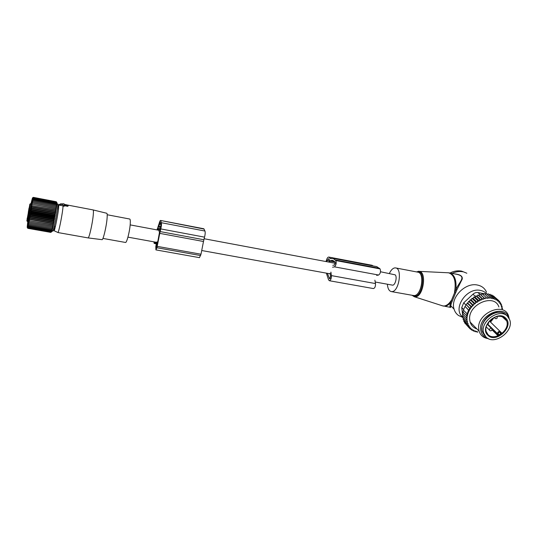 <?xml version="1.0" encoding="UTF-8"?>
<svg xmlns="http://www.w3.org/2000/svg" width="537" height="537" viewBox="0 0 537 537"><rect width="100%" height="100%" fill="white"/><g stroke="black" fill="none" stroke-linecap="round" stroke-linejoin="round"><path stroke-width="0.81" d="M380.525 271.762L395.192 274.843C397.521 277.052 395.084 285.906 392.372 285.12L375.215 282.006M64.386 205.416L60.204 203.926L63.91 203.758L64.393 204.362L68.253 205.201L67.937 205.678L64.386 205L64.38 206.181L63.104 205.98L62.789 209.068C61.809 217.324 58.687 232.407 57.962 232.514L57.821 232.454M64.386 205.684L67.81 206.336L68.259 205.631M68.246 205.181L93.082 209.92C93.478 210.054 93.545 211.692 93.27 214.82C92.565 223.332 89.068 238.676 88.034 237.904L57.895 232.541M59.735 205.087L63.104 205.98M57.519 208.43L58.835 204.483L58.546 208.987C57.6 216.646 54.74 230.642 54.109 230.769L54.25 226.614M88.061 237.904L101.983 239.656C103.131 240.542 106.574 226.023 107.111 217.921C107.326 214.914 107.205 213.364 106.749 213.263L93.123 209.933M107.205 214.753L129.719 219.029C130.216 219.177 130.404 220.573 130.283 223.224C130.001 230.4 126.792 243.167 125.483 242.456L102.923 238.421M26.857 220.808L29.864 204.1L26.857 220.808L28.233 221.539L27.266 221.372L30.441 203.724L31.394 203.892M28.286 212.417L28.998 208.148L28.286 212.417M28.978 208.96L29.73 204.919L28.978 208.96M28.421 212.484L27.669 216.794L28.421 212.484M27.36 226.728L28.005 227.836L51.049 231.93L52.055 231.125L51.21 231.474L28.119 227.373L27.36 226.728M28.005 227.836L27.259 227.097L27.911 228.151L50.914 232.232L51.914 231.487L51.049 231.93M56.64 207.571L31.784 202.879L32.817 201.946L31.945 201.838L32.972 200.905L32.086 200.905L33.106 199.986L56.244 204.389L56.875 205.611L56.15 205.302L56.768 206.537L56.023 206.336L56.64 207.571L55.875 207.483L56.486 208.698L55.7 208.718L56.311 209.92L55.506 210.041L56.116 211.209L55.291 211.437L55.908 212.558L55.056 212.887L55.68 213.961L54.808 214.384L55.432 215.391L54.546 215.901L55.183 216.841L54.271 217.438L54.915 218.297L53.989 218.968L54.646 219.74L53.707 220.479L54.378 221.157L53.418 221.956L54.103 222.54L53.129 223.379L53.834 223.862L52.848 224.741L53.566 225.117L52.572 226.03L53.311 226.299L52.311 227.225L53.062 227.386L28.186 222.915L28.823 224.151L27.984 223.916L28.615 225.151L27.796 224.808L28.427 226.023L27.629 225.574L28.266 226.768L27.481 226.218L28.119 227.373M28.186 222.915L52.311 227.225M53.311 226.299L28.407 221.808L29.052 223.043M28.407 221.808L52.572 226.03M53.566 225.117L28.642 220.613L29.293 221.828M28.642 220.613L52.848 224.741M53.834 223.862L28.884 219.338L29.548 220.526M28.884 219.338L29.81 219.15L53.129 223.379M54.103 222.54L29.139 217.995L29.81 219.15M29.139 217.995L30.085 217.707L53.418 221.956M54.378 221.157L29.401 216.599L30.085 217.707M29.401 216.599L30.361 216.21L53.707 220.479M54.646 219.74L29.669 215.162L30.361 216.21M29.669 215.162L30.643 214.679L53.989 218.968M54.915 218.297L29.931 213.699L30.643 214.679M29.931 213.699L30.918 213.135L54.271 217.438M55.183 216.841L30.2 212.229L30.918 213.135M30.2 212.229L31.2 211.585L54.546 215.901M55.432 215.391L30.455 210.766L31.2 211.585M30.455 210.766L31.468 210.048L54.808 214.384M55.68 213.961L30.71 209.316L31.468 210.048M30.71 209.316L31.73 208.544L55.056 212.887M55.908 212.558L30.951 207.906L31.73 208.544M30.951 207.906L31.978 207.081L55.291 211.437M56.116 211.209L31.186 206.544L31.978 207.081M31.186 206.544L32.213 205.671L55.506 210.041M56.311 209.92L32.213 205.671M31.401 205.241L32.435 204.342L55.7 208.718M56.486 208.698L32.435 204.342M31.602 204.013L32.636 203.093L55.875 207.483M31.784 202.879L32.636 203.093M30.958 203.805L32.247 198.717L31.952 200.898L27.233 226.661L27.79 221.466M27.911 228.151L27.186 227.332L27.803 228.339L50.753 232.38M51.7 231.789L50.914 232.232M52.78 230.494C52.72 235.119 56.976 214.659 57.748 206.523C57.989 204.04 57.902 203.295 57.493 204.295M53.062 227.386L52.055 228.319L52.827 228.373L51.814 229.299L52.606 229.245L51.391 230.883L52.217 230.628L51.21 231.474M28.266 226.768L51.391 230.883M28.427 226.023L51.592 230.158M28.615 225.151L51.814 229.299M28.823 224.151L52.055 228.319M32.817 201.946L56.023 206.336M32.972 200.905L56.15 205.302M32.247 198.717L33.328 198.052L32.368 198.844L33.301 198.542L32.301 199.402L33.22 199.2L32.207 200.093L33.106 199.986M33.328 198.052L56.372 202.422L57.036 203.127L56.257 201.744L33.368 197.361L32.415 198.005L33.388 197.435L56.325 201.825L56.956 202.691M32.643 198.468L33.354 198.025M32.408 198.428L33.388 197.656L56.365 202.053M33.388 197.435L32.428 198.146L33.388 197.656M32.381 198.005L33.368 197.361M27.877 221.479L31.495 203.248L31.569 201.462L31.045 203.825M27.843 228.319L50.8 232.393M56.244 204.389L56.956 204.798L56.318 203.597L57.009 204.107L56.372 202.422M33.22 199.2L56.318 203.597M33.301 198.542L56.358 202.939M156.489 242.194L155.797 246.765L155.911 249.9L156.925 247.738L159.764 233.367L203.483 241.496L204.543 237.146C205.221 234.407 205.369 232.373 204.98 231.044L203.805 228.755L160.536 220.452L204.12 229.084M159.764 233.367L160.785 228.916L204.543 237.146M157.005 229.91L159.14 223.452C159.65 221.499 160.12 220.499 160.536 220.452M157.858 242.1L156.918 241.932L156.233 246.517L156.28 247.819L157.052 245.55L159.455 232.534L158.381 228.493M157.549 230.011L158.267 228.467M159.919 230.635L158.744 226.668L160.201 222.224L160.952 224.379L159.952 230.642M154.992 242.046L154.173 243.429L153.924 241.851M203.483 241.496L200.999 254.223L199.455 257.646L155.911 249.9M160.771 220.774L161.375 222.714C161.63 224.043 161.436 226.111 160.785 228.916M387.385 284.214C387.727 288.517 389.016 290.967 391.251 291.571L391.97 291.598C398.991 291.698 402.569 268.48 395.628 267.929L394.715 267.909C392.715 268.299 390.943 270.138 389.399 273.42M462.887 317.099C451.973 309.245 466.452 287.026 480.514 290.436C483.246 290.973 485.428 292.242 487.052 294.229M462.787 317.414L458.598 315.541C456.383 313.977 454.873 311.849 454.074 309.164C450.107 297.834 465.284 282.1 477.5 285.053C481.864 285.973 484.871 288.369 486.529 292.222M449.925 306.647C450.509 308.063 450.785 307.761 450.738 305.741L451.322 303.358L450.402 302.908C448.516 305.009 446.583 306.117 444.596 306.218L450.087 307.298C449.751 307.292 449.852 305.828 450.402 302.908L455.906 289.517C456.658 280.126 454.591 274.602 449.691 272.937L447.845 272.756M456.611 274.279L456.692 274.293C467.056 276.528 459.377 281.549 455.906 289.517L456.853 289.92L462.162 279.227C462.901 276.246 460.31 274.454 454.389 273.85M451.322 303.358L456.853 289.92M450.087 307.298L450.738 305.741L454.074 309.164M455.423 292.793L454.51 292.37C456.309 281.274 454.329 274.749 448.563 272.796L418.148 271.319M451.979 301.163L451.08 300.707C448.825 304.076 446.395 305.848 443.79 306.023L441.636 305.634M484.663 335.625L482.34 331.712C478.205 320.173 498.437 306.09 506.203 315.138M486.012 336.994L483.696 333.081C479.554 321.509 499.853 307.386 507.633 316.447L509.573 319.508C514.621 330.96 494.268 346.029 486.012 336.994M498.551 334.981L498.269 333.725C498.45 332.322 499.088 331.94 500.175 332.571L500.887 333.571L498.551 334.981L497.39 335.101L492.02 329.825M500.887 333.571L501.397 332.685L489.972 321.562L492.879 318.199M502.129 307.694L501.914 306.775L501.759 308.52M476.359 331.47L477.017 332.141L477.883 332L477.071 331.866L476.822 331.215L476.057 331.631L475.292 331.403L475.131 330.705L474.346 331.047L473.627 330.718L473.567 329.993L472.761 330.248L472.11 329.832L472.137 329.08L471.332 329.255L470.754 328.751L470.875 327.979L470.076 328.067L469.586 327.483L469.794 326.711L469.016 326.704L468.606 326.053L468.908 325.274L468.157 325.18L467.821 324.402L468.17 323.583L467.492 323.469L467.257 322.556L467.606 321.73L467.076 321.643L466.982 317.844C467.378 314.038 468.908 310.406 471.58 306.956L474.688 303.66L475.218 303.761L475.581 302.915L476.514 302.19L477.192 302.311L478.467 300.895L479.205 301.056L479.568 300.277L481.132 300.089L482.481 298.975L483.112 299.317L484.542 298.337L485.106 298.753L485.696 298.075L486.609 297.921L487.099 298.418L488.643 297.74L489.053 298.303L489.757 297.733L490.623 297.787L490.952 298.411L492.516 298.069L492.758 298.747L494.308 298.572L494.456 299.297L495.255 298.955L495.966 299.304L496.02 300.055L496.826 299.8L497.47 300.237L497.43 301.015L498.235 300.848L498.799 301.371L498.665 302.156L499.464 302.083L499.94 302.68L499.712 303.472L500.491 303.486L500.873 304.15L500.565 304.929L501.303 305.036L501.618 305.828L501.256 306.654L501.914 306.775M498.9 306.996C494.342 292.725 467.459 304.56 469.734 319.911L470.13 322.052C471.204 325.496 473.466 327.792 476.923 328.953M501.618 305.828L501.652 304.875L501.303 305.036M500.867 304.17L501.652 304.875M499.913 302.391L500.86 303.244L500.873 304.15M500.491 303.486L500.86 303.244M498.685 300.713L499.853 301.767L499.94 302.68M499.464 302.083L499.853 301.767M494.631 297.001L498.638 300.458L498.799 301.371M498.235 300.848L498.638 300.458M492.919 295.961L493.375 295.874L497.228 299.337L497.47 300.237M496.826 299.8L497.228 299.337M491.087 295.169L491.805 294.961L495.651 298.424L495.966 299.304M495.255 298.955L495.651 298.424M489.153 294.632L490.08 294.263L494.308 298.572M493.537 298.324L493.912 297.726M487.14 294.343L488.227 293.793L492.516 298.069M491.697 297.914L492.046 297.256M485.059 294.303L486.267 293.551L490.623 297.787M489.757 297.733L490.08 297.015M482.944 294.518L484.233 293.551L488.643 297.74M487.75 297.787L488.026 297.021M486.609 297.921L485.925 297.256L485.696 298.075M484.542 298.337L483.803 297.733L483.636 298.592M482.481 298.975L481.689 298.444L481.582 299.324M480.447 299.834L479.608 299.371L479.568 300.277M478.467 300.895L477.588 300.505L477.547 301.472M476.514 302.19L475.668 301.834L475.581 302.915M473.728 304.56L473.889 303.318L474.688 303.66M471.996 306.446L472.271 304.915L473.043 305.258M466.982 317.844L466.237 317.508L467.25 315.951L466.539 315.622L468.559 310.131L468.982 310.332L469.6 308.352L470.318 308.681L470.835 306.614L471.58 306.956M463.236 312.292L462.659 313.87L466.237 317.508M466.935 318.414L466.15 319.414L466.908 319.757M463.082 314.306L462.579 315.769L466.15 319.414M466.955 320.569L466.284 321.287L467.076 321.643M463.142 316.347L462.719 317.635L466.284 321.287M467.257 322.556L466.66 323.106L467.492 323.469M463.424 318.36L463.089 319.441L466.66 323.106M467.821 324.402L467.271 324.838L468.157 325.18M463.948 320.32L463.7 321.16L467.271 324.838M464.68 322.173L464.532 322.75L468.103 326.436L468.606 326.053M469.016 326.704L468.103 326.436M465.626 323.871L469.157 327.872L469.586 327.483M470.076 328.067L469.157 327.872M469.19 327.879L470.405 329.134L470.754 328.751M471.332 329.255L470.405 329.134M470.855 329.194L471.835 330.201L472.11 329.832M472.761 330.248L471.835 330.201M472.627 330.242L473.426 331.067L473.627 330.718M474.346 331.047L473.426 331.067M474.46 331L475.164 331.718L475.292 331.403M476.057 331.631L475.164 331.718M502.276 308.614L502.417 309.352M470.318 308.681L466.371 304.801L469.6 308.352M468.982 310.332L465.176 306.56L468.559 310.131M464.941 306.553L463.438 310.151L467.029 313.756M463.606 310.319L462.948 312.004L466.539 315.622M462.914 317.025L462.787 315.984M462.713 315.373L461.739 307.567L463.72 302.814L472.99 294.202C474.547 292.84 476.198 292.282 477.937 292.537L484.065 293.672M484.448 293.746L485.609 293.961M499.061 312.339C490.764 311.614 481.145 320.985 481.944 328.946M508.727 317.81C505.129 303.6 478.621 314.695 480.696 329.624C481.212 334.001 483.515 336.867 487.603 338.216M488.435 338.659C483.629 338.028 480.521 335.538 479.118 331.181L478.722 329.013C476.507 313.42 503.968 301.291 508.505 315.783L509.183 318.616M463.035 317.958L463.27 318.85M465.176 306.56L465.975 304.788M466.371 304.801L467.197 303.063L470.835 306.614M485.925 297.256L482.152 293.786L480.924 294.887L480.044 294.256L478.944 295.437L477.943 294.961L476.99 296.202L475.883 295.874L475.077 297.162L473.882 297.001L473.084 298.411L471.976 298.317L471.144 299.847L470.217 299.787L469.365 301.418L468.62 301.378L467.767 303.09L467.197 303.063M501.531 306.016L502.209 306.627M502.001 307.983L502.525 308.46M467.767 303.09L471.761 306.989M468.62 301.378L472.271 304.915M469.365 301.418L473.406 305.325M470.217 299.787L473.889 303.318M471.144 299.847L475.218 303.761M471.976 298.317L475.668 301.834M473.084 298.411L477.192 302.311M473.882 297.001L477.588 300.505M475.077 297.162L479.205 301.056M475.883 295.874L479.608 299.371M476.99 296.202L481.132 300.089M477.943 294.961L481.689 298.444M478.944 295.437L483.112 299.317M480.044 294.256L483.803 297.733M480.924 294.887L485.106 298.753M372.967 265.916L372.154 265.298L328.772 257.062L372.745 265.661M332.598 267.245L334.423 266.842C336.122 265.265 336.598 263.17 335.84 260.552L332.927 258.331L330.43 258.693L329.302 257.424M332.812 265.338L334.645 264.929L335.236 262.311L334.799 261.747L332.551 260.23L330.054 260.781L329.476 262.204M330.107 273.205L330.577 276.696L329.577 278.71L329.973 278.777M327.355 273.32L329.577 278.71M326.65 261.673L328.463 258.673L329.456 259.774L328.792 262.076M330.92 272.111L331.396 275.609C331.43 278.522 330.772 280.233 329.423 280.744L328.563 279.844L326.362 273.145M374.88 280.133L375.491 283.57C375.598 286.436 374.907 288.107 373.423 288.57L329.423 280.744M376.625 275.394L378.639 275.038C380.485 273.528 380.961 271.48 380.068 268.896L376.786 266.641L332.927 258.331M325.986 261.546L326.644 259.599C327.275 257.874 327.986 257.028 328.772 257.062M67.937 205.678L67.81 206.336M60.513 204.12L60.117 205.47M63.903 205.423L63.661 206.248M27.125 218.619L27.353 217.888M160.107 231.568L203.825 239.737M156.233 246.517L156.777 246.611M158.744 226.668L160.832 227.064M154.71 242.724L156.361 243.019M156.925 247.738L200.63 255.565M157.274 246.369L200.999 254.223M161.375 222.714L204.98 231.044M158.777 226.285L160.892 226.688M159.335 224.097L160.959 224.406M416.45 271.897L419.021 271.319C427.11 271.574 423.411 297.015 415.296 296.82L412.288 295.491M412.302 295.316L414.792 296.196C423.116 296.276 426.016 270.004 417.531 271.729L416.665 271.937M412.946 295.431L414.202 295.558C421.532 295.726 425.029 272.769 417.779 272.152L395.628 267.929M452.06 273.4C455.772 271.675 459.383 271.131 462.894 271.776M505.773 318.219C514.574 326.382 495.966 343.969 487.858 335.242C478.736 327.275 497.692 309.164 505.773 318.219M487.999 334.578L486.193 331.557C483.555 323.952 495.913 311.225 505.129 318.387L506.639 320.837C510.553 329.893 494.476 341.72 487.999 334.578M503.827 317.347L505.075 318.347L506.639 320.837L502.048 316.568M494.161 317.501L490.503 322.14M497.39 335.101L497.799 334.403L487.281 324.093L497.792 334.37L497.51 333.739L498.269 333.725M498.544 334.356L497.806 334.383L487.408 323.851M500.712 332.739L501.397 332.685M500.45 333.202L500.45 332.188M489.637 320.824L489.972 321.562M500.175 332.571L500.377 332.014C498.826 331.047 497.866 331.591 497.477 333.645L487.435 323.818L488.636 323.274M489.697 320.945L489.429 321.354M491.845 330.228L491.912 328.839C491.375 328.026 490.65 328.067 489.731 328.939L489.462 330.087L489.858 330.57M494.805 317.213L495.181 318.441M497.161 318.079L497.128 316.474M461.739 307.567L463.686 309.52M477.937 292.537L479.93 294.383M463.72 302.814L465.894 304.956M472.99 294.202L475.467 296.538M330.094 258.465L330.832 258.606M329.859 261.083L335.041 262.056M330.054 260.781L334.739 261.66M329.154 278.126L330.309 278.334M331.396 275.609L375.491 283.57M334.423 266.842L378.639 275.038M335.84 260.552L380.068 268.896M335.41 259.995L379.572 268.339M327.14 260.257L329.275 260.653M130.169 224.889L158.905 230.266M204.107 238.73L335.403 263.311M127.947 237.139L156.468 242.315M201.919 250.557L330.195 273.836M60.204 203.926L59.654 205.282M58.835 204.483L60.003 204.409M54.109 230.769L57.962 232.514M54.331 226.252L55.412 226.446M57.472 208.799L58.546 209M27.266 221.372C26.494 221.808 28.716 212.592 29.535 206.852L30.434 203.711M27.233 226.661L27.555 227.077M154.173 243.429L156.247 243.805M412.087 295.276L414.302 296.739L443.515 306.15M413.45 295.518L391.251 291.571M450.033 273.004C453.839 271.037 457.692 270.406 461.605 271.111L466.848 273.239M462.82 317.307L458.598 315.541M456.692 274.293L449.691 272.937M483.696 333.081L482.34 331.712M486.207 326.865L489.462 330.087C490.16 331.014 490.932 331.094 491.785 330.315M487.213 324.227L491.355 328.295M488.697 323.18L488.777 321.811M494.241 317.468L494.778 317.971C495.49 318.884 496.262 318.944 497.108 318.159M470.13 322.052L479.118 331.181"/></g></svg>
